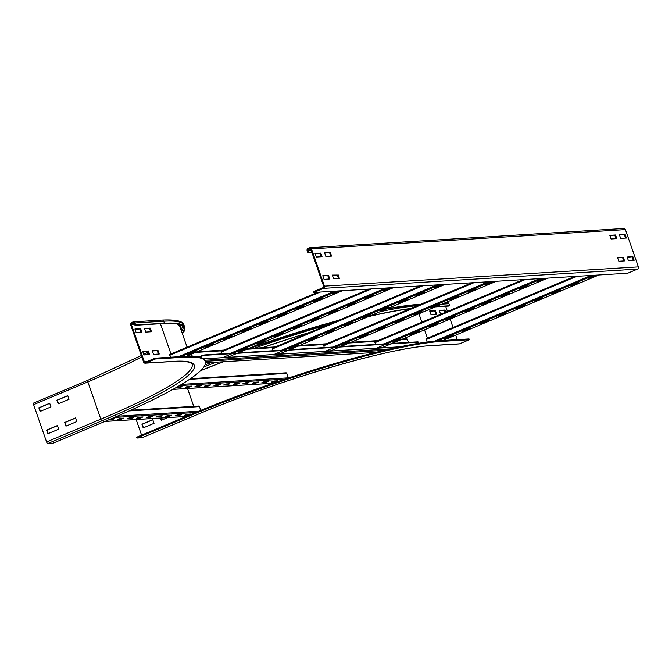 <?xml version="1.0" encoding="UTF-8"?>
<svg xmlns="http://www.w3.org/2000/svg" width="672" height="672" viewBox="0 0 672 672"><rect width="100%" height="100%" fill="white"/><g stroke="black" fill="none" stroke-linecap="round" stroke-linejoin="round"><path stroke-width="1.01" d="M167.672 417.606L161.28 420.294L160.499 418.051M160.885 418.026L161.624 420.151M141.926 424.234L152.779 419.681L154.048 423.326L143.203 427.888L141.926 424.234L143.539 427.736M152.821 419.798L142.313 424.217M430.97 314.605L429.702 310.951L435.439 310.607L436.708 314.252L430.97 314.605M435.901 314.303L434.717 310.909L429.786 311.212M434.717 310.909L435.439 310.607M441.437 313.958L440.538 314.017L439.27 310.372L445.015 310.019L445.754 312.144M445.032 312.446L444.293 310.321L439.362 310.624M444.293 310.321L445.015 310.019M437.699 333.925L437.455 333.236L439.648 333.102M438.925 333.413L437.548 333.497M141.59 435.162L136.147 419.538M132.854 410.088L132.611 409.382M190.89 414.456L136.643 437.237L136.92 438.052L191.176 415.271A195.216 25.864 160.8 0 1 440.622 341.494L469.342 339.73L469.056 338.923L440.345 340.679A195.216 25.864 160.8 0 0 190.89 414.456L191.176 415.271M142.288 437.648A1.73 0.731 -112.8 0 1 142.195 437.707A1.73 0.731 -112.8 0 1 142.094 437.732L136.92 438.052M410.651 308.49A186.992 24.78 160.8 0 0 369.104 316.31M310.456 332.161A186.992 24.78 160.8 0 0 262.29 347.718M223.247 361.771A186.992 24.78 160.8 0 0 200.819 370.465M409.92 308.792A186.127 24.662 160.8 0 0 368.306 316.646M309.389 332.615A186.127 24.662 160.8 0 0 262.727 347.684M223.642 361.746A186.127 24.662 160.8 0 0 200.592 370.684M445.259 302.728L447.367 302.602A1.73 1.554 86.5 0 1 448.921 303.719L449.627 305.743L448.904 306.054L435.372 306.877M436.103 306.575L449.627 305.743M445.654 306.247L447.46 311.43M450.122 319.082L453.046 327.482M455.717 335.126L457.288 339.646M469.342 339.73L459.572 343.829A1.73 1.554 86.5 0 1 459.11 343.938L430.399 345.702A1.73 1.554 86.5 0 0 430.861 345.593A183.532 24.318 160.8 0 0 196.342 414.952L142.094 437.732M144.472 328.44L150.217 328.087L151.486 331.733L145.748 332.086L144.472 328.44M150.679 331.783L149.495 328.39L144.564 328.692M149.495 328.39L150.217 328.087M134.904 329.028L140.65 328.675L141.918 332.321L136.172 332.674L134.904 329.028M141.103 332.371L139.919 328.978L134.988 329.28M139.919 328.978L140.65 328.675M152.233 350.725L157.979 350.372L159.247 354.018L153.502 354.371L152.233 350.725M158.432 354.068L157.256 350.675L152.326 350.977M157.256 350.675L157.979 350.372M142.666 351.313L148.403 350.96L149.68 354.606L143.934 354.959L142.666 351.313M148.865 354.656L147.68 351.263L142.75 351.565M147.68 351.263L148.403 350.96M67.771 395.648L69.04 399.294L58.195 403.847L56.927 400.201L67.771 395.648M67.813 395.766L57.305 400.176L58.531 403.704M49.686 403.242L50.963 406.888L40.11 411.44L38.842 407.795L49.686 403.242M49.728 403.36L39.22 407.77L40.454 411.298M75.533 417.934L76.801 421.579L65.957 426.132L64.68 422.486L75.533 417.934M75.575 418.051L65.066 422.461L66.293 425.989M131.804 323.366L133.258 322.762A0.865 0.773 86.5 0 1 134.257 323.266L134.963 325.29L135.685 324.988L134.98 322.963A1.73 1.554 -93.5 0 0 132.972 321.955L131.527 322.56A1.73 1.554 -93.5 0 0 130.645 324.786L143.623 362.065A1.73 1.554 -93.5 0 0 145.639 363.073L155.4 358.974L155.114 358.168L145.354 362.267A0.865 0.773 86.5 0 1 144.346 361.763L131.368 324.484A0.865 0.773 86.5 0 1 131.804 323.366L134.24 323.224M47.914 443.503L102.161 420.722A1.73 0.731 -112.8 0 1 100.834 419.152L87.856 381.881A1.73 0.731 -112.8 0 1 87.948 380.234L33.692 403.015A1.73 0.731 -112.8 0 0 33.6 404.653L46.578 441.932A1.73 0.731 -112.8 0 0 47.914 443.503L53.08 443.184L107.327 420.412A195.216 25.864 160.8 0 0 205.355 361.502L205.078 360.688A195.216 25.864 160.8 0 0 183.834 356.404L155.114 358.168M205.355 361.502A195.216 25.864 160.8 0 0 184.111 357.218L155.4 358.974M182.406 333.766A186.992 24.78 160.8 0 0 184.75 327.34A186.992 24.78 160.8 0 0 164.405 323.232L135.685 324.988M182.221 333.228A186.127 24.662 160.8 0 0 183.935 327.617A186.127 24.662 160.8 0 0 163.682 323.534L134.963 325.29M57.448 425.527L58.716 429.173L47.872 433.726L46.603 430.08L57.448 425.527M57.49 425.645L46.981 430.055L48.208 433.583M33.692 403.015A1.73 0.731 -112.8 0 1 33.802 402.99L87.856 380.293M615.56 234.982L616.829 238.627L611.083 238.98L609.815 235.334L615.56 234.982L609.899 235.586M616.014 238.678L614.83 235.284M625.128 234.394L626.396 238.039L620.651 238.392L619.382 234.746L625.128 234.394L619.475 234.998M625.582 238.09L624.406 234.696M623.314 257.267L624.59 260.912L618.845 261.265L617.576 257.62L623.314 257.267L617.66 257.872M623.776 260.963L622.591 257.569M632.89 256.679L634.158 260.324L628.412 260.677L627.144 257.032L632.89 256.679L627.236 257.284M633.343 260.375L632.167 256.981M330.792 256.158L329.608 252.764L324.677 253.067M330.33 252.462L331.598 256.108L325.861 256.46L324.593 252.815L329.608 252.764M321.216 256.746L320.04 253.352L315.109 253.655M320.762 253.05L322.031 256.696L316.285 257.048L315.017 253.403L320.04 253.352M338.554 278.443L337.369 275.05L332.438 275.352M338.092 274.747L339.36 278.393L333.623 278.746L332.346 275.1L337.369 275.05M328.978 279.031L327.802 275.638L322.871 275.94M328.524 275.335L329.792 278.981L324.047 279.334L322.778 275.688L327.802 275.638M308.02 248.455A1.73 1.554 -93.5 0 0 307.138 250.681L307.843 252.706L308.574 252.403L307.868 250.379A0.865 0.773 86.5 0 1 308.305 249.262L309.75 248.657A0.865 0.773 86.5 0 1 310.758 249.161L323.736 286.44A0.865 0.773 86.5 0 1 323.299 287.557L313.53 291.656L313.816 292.463L323.576 288.364A1.73 1.554 -93.5 0 0 324.458 286.138L311.48 248.858A1.73 1.554 -93.5 0 0 309.473 247.85L308.02 248.455M311.816 252.202L308.574 252.403M311.909 252.462L307.843 252.706M313.816 292.463L627.749 273.218L637.518 269.119A1.73 1.554 -93.5 0 0 638.4 266.893L625.422 229.614A1.73 1.554 -93.5 0 0 623.868 228.497L309.926 247.741M571.754 285.743L570.419 285.827L577.651 282.794L578.995 282.71L571.754 285.743L571.612 285.323M553.678 293.336L552.334 293.42L559.566 290.38L560.91 290.304L553.678 293.336L553.526 292.916M535.592 300.93L534.248 301.014L541.481 297.973L542.825 297.898L535.592 300.93L535.441 300.51M517.507 308.524L516.163 308.608L524.74 305.483L517.507 308.524L517.364 308.104M499.422 316.117L498.086 316.201L506.654 313.076L499.422 316.117L499.279 315.697M481.337 323.711L480.001 323.795L488.569 320.67L481.337 323.711L481.194 323.291M463.252 331.304L461.916 331.38L470.492 328.264L463.252 331.304L463.109 330.884M589.84 278.149L588.504 278.233L597.072 275.117L589.84 278.149L589.697 277.738M445.175 338.898L443.831 338.974L452.407 335.857L445.175 338.898L445.024 338.478M427.106 342.04L426.283 338.713L574.568 276.478M520.456 288.893L519.12 288.968L527.688 285.852L520.456 288.893L520.313 288.473M502.37 296.486L501.035 296.562L509.603 293.446L502.37 296.486L502.228 296.066M484.285 304.072L482.95 304.156L490.182 301.123L491.526 301.039L484.285 304.072L484.142 303.66M466.208 311.665L464.864 311.749L472.097 308.717L473.441 308.633L466.208 311.665L466.057 311.245M448.123 319.259L446.779 319.343L454.012 316.302L455.356 316.226L448.123 319.259L447.972 318.839M430.038 326.852L428.694 326.936L435.926 323.896L437.27 323.82L430.038 326.852L429.887 326.432M411.953 334.446L410.617 334.53L419.185 331.405L411.953 334.446L411.81 334.026M538.541 281.299L537.197 281.383L545.773 278.258L538.541 281.299L538.398 280.879M393.868 342.04L392.532 342.124L401.1 338.999L393.868 342.04L393.725 341.62M375.539 344.434L374.976 341.863L523.27 279.628M547.638 278.132L382.124 347.626L377.152 347.928L542.657 278.435M469.157 292.034L467.813 292.118L475.045 289.078L476.389 289.002L469.157 292.034L469.006 291.614M451.072 299.628L449.728 299.712L456.96 296.671L458.304 296.587L451.072 299.628L450.92 299.208M432.986 307.222L431.642 307.306L440.219 304.181L432.986 307.222L432.844 306.802M414.901 314.815L413.566 314.899L420.798 311.858L422.134 311.774L414.901 314.815L414.758 314.395M396.816 322.409L395.48 322.484L404.048 319.368L396.816 322.409L396.673 321.989M378.731 330.002L377.395 330.078L385.972 326.962L378.731 330.002L378.588 329.582M360.654 337.588L359.31 337.672L367.886 334.555L360.654 337.588L360.503 337.176M487.242 284.441L485.898 284.525L493.13 281.484L494.474 281.408L487.242 284.441L487.091 284.021M342.569 345.181L341.225 345.265L349.801 342.149L342.569 345.181L342.418 344.761M324.24 347.584L323.677 345.005L471.971 282.769M496.331 281.274L330.826 350.767L325.844 351.07L491.358 281.585M417.85 295.176L416.514 295.26L423.746 292.228L425.082 292.144L417.85 295.176L417.707 294.764M399.764 302.77L398.429 302.854L405.661 299.821L407.005 299.737L399.764 302.77L399.622 302.35M381.688 310.363L380.344 310.447L387.576 307.406L388.92 307.331L381.688 310.363L381.536 309.943M363.602 317.957L362.258 318.041L369.491 315L370.835 314.924L363.602 317.957L363.451 317.537M345.517 325.55L344.173 325.634L352.75 322.51L345.517 325.55L345.374 325.13M327.432 333.144L326.096 333.228L334.664 330.103L327.432 333.144L327.289 332.724M309.347 340.738L308.011 340.822L316.579 337.697L309.347 340.738L309.204 340.318M435.935 287.591L434.599 287.666L443.167 284.55L435.935 287.591L435.792 287.171M291.262 348.331L289.926 348.407L298.502 345.29L291.262 348.331L291.119 347.911M272.933 350.725L272.378 348.155L420.664 285.911M445.032 284.424L279.518 353.909L274.546 354.22L440.051 284.726M366.551 298.326L365.207 298.41L373.783 295.285L366.551 298.326L366.408 297.906M348.466 305.92L347.13 305.995L355.698 302.879L348.466 305.92L348.323 305.5M330.38 313.513L329.045 313.589L337.613 310.472L330.38 313.513L330.238 313.093M312.295 321.098L310.96 321.182L318.192 318.15L319.536 318.066L312.295 321.098L312.152 320.687M294.218 328.692L292.874 328.776L301.451 325.66L294.218 328.692L294.067 328.272M276.133 336.286L274.789 336.37L282.022 333.329L283.366 333.253L276.133 336.286L275.982 335.866M258.048 343.879L256.704 343.963L263.945 340.922L265.28 340.847L258.048 343.879L257.905 343.459M384.636 290.732L383.292 290.816L390.524 287.776L391.868 287.692L384.636 290.732L384.485 290.312M239.963 351.473L238.627 351.557L245.86 348.516L247.195 348.44L239.963 351.473L239.82 351.053M221.634 353.867L221.071 351.296L369.365 289.061M393.725 287.566L228.22 357.059L223.238 357.361L388.752 287.868M315.252 301.468L313.908 301.552L321.14 298.511L322.484 298.435L315.252 301.468L315.101 301.048M297.167 309.061L295.823 309.145L303.055 306.104L304.399 306.029L297.167 309.061L297.016 308.641M279.082 316.655L277.738 316.739L284.97 313.698L286.314 313.614L279.082 316.655L278.93 316.235M260.996 324.248L259.661 324.332L268.229 321.208L260.996 324.248L260.854 323.828M242.911 331.842L241.576 331.926L250.144 328.801L242.911 331.842L242.768 331.422M224.826 339.436L223.49 339.511L232.058 336.395L224.826 339.436L224.683 339.016M206.749 347.029L205.405 347.105L213.982 343.988L206.749 347.029L206.598 346.609M333.329 293.874L331.993 293.958L339.226 290.926L340.57 290.842L333.329 293.874L333.186 293.454M188.664 354.614L187.32 354.698L195.896 351.582L188.664 354.614L188.513 354.203M170.411 357.227L169.772 354.438L318.058 292.202M178.811 415.657L174.98 415.892L177.517 414.826L181.339 414.59L178.811 415.657L178.601 415.044L179.399 414.708M176.711 415.162L178.601 415.044M169.243 416.245L165.413 416.472L167.941 415.414L171.772 415.178L169.243 416.245L169.025 415.632L169.831 415.296M167.143 415.75L169.025 415.632M159.667 416.825L155.837 417.06L158.374 416.002L162.204 415.766L159.667 416.825L159.457 416.22L160.255 415.884M157.576 416.338L159.457 416.22M150.1 417.413L146.269 417.648L148.798 416.59L152.628 416.354L150.1 417.413L149.89 416.808L150.688 416.472M148 416.926L149.89 416.808M140.524 418.001L136.702 418.236L139.23 417.169L143.06 416.934L140.524 418.001L140.314 417.396L141.112 417.06M138.432 417.505L140.314 417.396M130.956 418.589L127.126 418.824L129.662 417.757L133.484 417.522L130.956 418.589L130.746 417.984L131.544 417.648M128.856 418.093L130.746 417.984M121.38 419.177L117.558 419.412L120.086 418.345L123.917 418.11L121.38 419.177L121.17 418.564L121.976 418.228M119.288 418.681L121.17 418.564M188.387 415.069L184.556 415.304L187.085 414.238L190.915 414.002L188.387 415.069L188.168 414.456L188.975 414.12M186.287 414.574L188.168 414.456M110.888 418.908L114.341 418.698L111.812 419.765L108.368 419.975M111.812 419.765L111.602 419.152L112.4 418.816M110.09 419.244L111.602 419.152M200.768 410.365L199.458 406.61A0.865 0.773 -93.5 0 0 198.685 406.048L130.788 410.214M265.667 382.452L261.836 382.687L264.365 381.62L268.195 381.385L265.667 382.452L265.457 381.839L266.255 381.503M263.567 381.956L265.457 381.839M256.091 383.032L252.269 383.267L254.797 382.208L258.628 381.973L256.091 383.032L255.881 382.427L256.679 382.091M253.999 382.544L255.881 382.427M246.523 383.62L242.693 383.855L245.23 382.796L249.052 382.561L246.523 383.62L246.313 383.015L247.111 382.679M244.423 383.132L246.313 383.015M236.947 384.208L233.125 384.443L235.654 383.384L239.484 383.149L236.947 384.208L236.737 383.603L237.544 383.267M234.856 383.72L236.737 383.603M227.38 384.796L223.549 385.031L226.086 383.964L229.908 383.729L227.38 384.796L227.17 384.191L227.968 383.855M225.28 384.3L227.17 384.191M217.812 385.384L213.982 385.619L216.51 384.552L220.34 384.317L217.812 385.384L217.594 384.77L218.4 384.434M215.712 384.888L217.594 384.77M208.236 385.972L204.406 386.207L206.942 385.14L210.773 384.905L208.236 385.972L208.026 385.358L208.824 385.022M206.136 385.476L208.026 385.358M198.668 386.551L194.838 386.786L197.366 385.728L201.197 385.493L198.668 386.551L198.458 385.946L199.256 385.61M196.568 386.064L198.458 385.946M189.092 387.139L185.262 387.374L187.799 386.316L191.629 386.081L189.092 387.139L188.882 386.534L189.68 386.198M187.001 386.652L188.882 386.534M275.234 381.864L271.404 382.099L273.941 381.032L277.771 380.797L275.234 381.864L275.024 381.251L275.822 380.915M273.143 381.368L275.024 381.251M179.525 387.727L175.694 387.962L178.223 386.904L182.053 386.669L179.525 387.727L179.315 387.122L180.113 386.786M177.425 387.24L179.315 387.122M288.389 378.042A0.865 0.773 -93.5 0 0 288.347 377.832L286.793 373.372A0.865 0.773 -93.5 0 0 286.02 372.817L190.478 378.672M233.26 353.153L205.178 354.875A4.326 0.571 160.8 0 0 199.643 356.513L198.727 356.899M199.458 357.059L199.786 356.916A4.326 0.571 -19.2 0 1 205.321 355.286L205.178 354.875M417.656 341.855L417.799 342.258A4.326 0.571 -19.2 0 1 418.27 342.35L418.127 341.947A4.326 0.571 160.8 0 0 417.656 341.855L392.171 343.417M387.164 343.72L340.864 346.559M335.857 346.87L289.54 349.709M284.558 350.011L238.232 352.85M418.27 342.35A4.326 0.571 -19.2 0 1 416.094 343.661L415.783 343.795M189.067 355.11L189.445 356.202M189.034 356.21L188.706 355.261M406.367 338.923A0.865 0.773 86.5 0 1 407.366 339.427L408.408 342.418M192.293 356.236L191.537 354.068M417.799 342.258L205.321 355.286M191.176 354.22L191.873 356.227M375.614 352.43L205.548 362.855M187.53 388.508L193.738 406.35M440.622 341.494L440.345 340.679M418.194 304.466A185.262 24.545 160.8 0 0 386.677 308.927M338.654 320.326A185.262 24.545 160.8 0 0 248.9 348.533M211.159 362.51A185.262 24.545 160.8 0 0 205.044 364.904L211.109 362.51M417.32 305.693A186.992 24.78 160.8 0 0 380.184 311.657M328.028 324.786A186.992 24.78 160.8 0 0 254.327 348.205M216.056 362.208A186.992 24.78 160.8 0 0 203.876 366.946M386.828 308.868L418.656 304.357A1.73 1.554 86.5 0 1 419.672 304.702M427.459 338.218L424.536 329.826M421.873 322.174L418.95 313.774M448.921 303.719L441.865 304.156M459.572 343.829L430.861 345.593M133.72 322.736L133.258 322.762M134.61 324.282L131.368 324.484M160.432 323.736L170.957 353.942M146.941 361.603L144.346 361.763M183.834 356.404L184.111 357.218M102.161 420.722A183.532 24.318 160.8 0 0 174.35 361.318L145.639 363.073M174.35 361.318A1.73 1.554 86.5 0 1 173.888 361.427L145.177 363.182M133.434 321.846L162.145 320.082A1.73 1.554 86.5 0 1 163.699 321.208L134.98 322.963M162.145 320.082C176.232 319.435 183.532 321.174 184.044 325.307A186.992 24.78 160.8 0 0 163.699 321.208L164.405 323.232M46.578 441.932L100.834 419.152A181.801 24.091 160.8 0 0 192.116 364.291C192.209 364.039 191.772 360.637 173.888 361.427M33.6 404.653L87.856 381.881A181.801 24.091 160.8 0 0 141.8 356.832M145.488 354.858A181.801 24.091 160.8 0 0 148.386 353.279M141.338 355.505L87.948 380.234A1.73 0.731 -112.8 0 1 88.049 380.209M181.516 331.204A186.127 24.662 160.8 0 0 183.414 326.668M181.02 329.792A185.262 24.545 160.8 0 0 182.263 325.618M180.449 328.154A183.532 24.318 160.8 0 0 179.81 324.492M187.076 347.172L179.953 326.735A182.666 24.2 160.8 0 0 176.03 323.702M311.111 250.177L307.868 250.379M310.741 249.119L308.305 249.262M310.212 248.632L309.75 248.657M311.48 248.858L625.422 229.614M324.458 286.138L638.4 266.893M323.576 288.364L637.518 269.119M426.233 339.536L576.736 276.343M434.557 341.158L590.99 275.478M437.783 340.864L593.956 275.293M598.962 274.982L442.856 340.528L598.937 274.982M374.934 342.686L525.437 279.493M384.191 343.904L539.683 278.62M323.627 345.828L474.138 282.635M332.892 347.046L488.384 281.761M272.328 348.97L422.831 285.785M281.585 350.196L437.077 284.911M221.021 352.12L371.532 288.926M230.286 353.338L385.778 288.053M169.722 355.261L320.233 292.068M178.374 356.74L334.48 291.194M181.348 356.555L337.453 291.018M342.451 290.707L186.278 356.278L342.426 290.707M129.226 410.911L199.458 406.61M117.205 416.203L198.727 411.205M114.265 417.472L195.628 412.482M104.941 421.411L186.194 416.43M189.496 379.336L286.793 373.372M181.558 384.376L288.347 377.832M179.525 385.585L285.197 379.109M172.931 389.365L273.092 383.225M203.65 358.823L400.268 346.769M407.366 339.427L400.688 339.839M376.228 341.334L349.39 342.98M324.92 344.484L298.082 346.13M273.622 347.626L246.784 349.272M222.323 350.776L195.476 352.414M189.328 355.001L191.402 354.875M204.884 360.251L390.634 348.869M205.288 361.318L384.224 350.347M430.399 345.702C389.55 347.432 277.082 380.654 196.451 414.926L142.195 437.707M248.85 348.541L338.789 320.267M418.656 304.357L420.798 304.231M143.69 354.262L147.932 351.968M184.044 325.307L184.75 327.34M574.501 276.486L426.283 338.713M523.202 279.628L374.976 341.863M547.663 278.132L391.012 343.896M471.895 282.778L323.677 345.005M496.364 281.274L339.713 347.046M420.596 285.919L272.378 348.155M445.057 284.416L288.414 350.188M369.298 289.061L221.071 351.296M393.758 287.566L237.107 353.338M317.99 292.211L169.772 354.438M186.077 416.48L104.824 421.462M272.958 383.275L172.847 389.407M400 346.828L203.7 358.856M197.173 351.708L224.02 350.062M248.48 348.558L275.318 346.912M299.779 345.416L326.617 343.77M351.078 342.275L377.924 340.628M402.385 339.125L406.594 338.864"/></g></svg>
